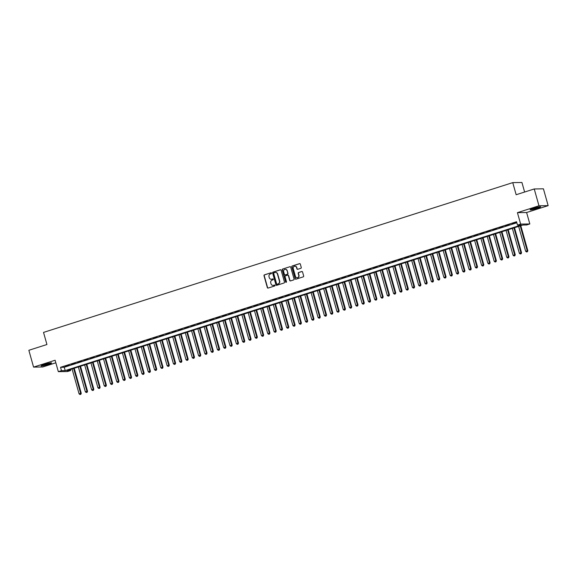 <?xml version="1.0" encoding="UTF-8"?>
<svg xmlns="http://www.w3.org/2000/svg" width="577" height="577" viewBox="0 0 577 577"><rect width="100%" height="100%" fill="white"/><g stroke="black" fill="none" stroke-linecap="round" stroke-linejoin="round"><path stroke-width="0.87" d="M271.551 273.087A0.483 0.454 -90.9 0 0 270.988 272.762L264.432 274.854A0.692 0.642 -90.9 0 0 263.999 275.712L267.339 287.598A0.692 0.642 -90.9 0 0 268.139 288.067L274.702 285.968A0.483 0.454 -90.9 0 0 274.565 285.024A0.483 0.454 -90.9 0 0 274.443 285.045L273.592 285.319A2.207 2.063 -90.9 0 1 271.024 283.834L270.743 282.845A2.207 2.063 -90.9 0 1 272.128 280.097L272.979 279.831A0.483 0.454 -90.9 0 0 272.842 278.886A0.483 0.454 -90.9 0 0 272.719 278.907L271.868 279.174A2.207 2.063 -90.9 0 1 269.3 277.696L269.019 276.7A2.207 2.063 -90.9 0 1 270.404 273.96L271.248 273.686A0.483 0.454 -90.9 0 0 271.551 273.087M533.444 208.347A5.474 0.527 164.3 0 0 530.112 209.797A5.474 0.527 164.3 0 0 537.317 208.29A5.474 0.527 164.3 0 0 540.656 206.84A5.474 0.527 164.3 0 0 533.444 208.347M44.407 364.462A5.474 0.527 164.3 0 0 41.075 365.912A5.474 0.527 164.3 0 0 48.28 364.397A5.474 0.527 164.3 0 0 51.62 362.947A5.474 0.527 164.3 0 0 44.407 364.462M300.841 268.305A0.692 0.642 -90.9 0 0 301.266 267.454L300.328 264.115A0.692 0.642 -90.9 0 0 299.528 263.653L292.243 265.975A0.692 0.642 -90.9 0 0 291.811 266.834L295.15 278.72A0.692 0.642 -90.9 0 0 295.958 279.189L303.242 276.859A0.692 0.642 -90.9 0 0 303.675 276.001L302.543 271.976A0.692 0.642 -90.9 0 0 301.735 271.507L298.619 272.503A0.692 0.642 -90.9 0 0 298.186 273.361L298.749 275.359A1.846 1.724 -90.9 0 1 297.126 277.732A1.846 1.724 -90.9 0 1 295.446 276.419L293.246 268.593A1.846 1.724 -90.9 0 1 294.869 266.221A1.846 1.724 -90.9 0 1 296.549 267.533L296.917 268.839A0.692 0.642 -90.9 0 0 297.718 269.3L300.841 268.305M517.497 225.095L520.642 224.092L529.823 223.955L526.678 224.958L522.957 225.016L66.939 370.585L70.661 370.528L67.516 371.53L58.335 371.667L61.479 370.665L65.201 370.607L521.219 225.037L517.497 225.095L516.552 221.734L60.535 367.304L61.479 370.665M58.335 371.667L55.118 360.236L33.574 367.109L28.85 350.289L46.932 344.519L43.527 332.41L512.751 182.62L516.155 194.73L534.237 188.96L538.968 205.78L517.425 212.653L520.642 224.092M281.129 270.245A0.692 0.642 -90.9 0 0 280.328 269.784L273.044 272.106A0.692 0.642 -90.9 0 0 272.611 272.964L275.95 284.85A0.692 0.642 -90.9 0 0 276.758 285.312L284.043 282.99A0.692 0.642 -90.9 0 0 284.475 282.131L281.129 270.245M282.643 269.041L289.928 266.718A0.692 0.642 -90.9 0 1 290.729 267.18L294.075 279.066A0.692 0.642 -90.9 0 1 293.643 279.924L290.527 280.92A0.692 0.642 -90.9 0 1 289.719 280.458L288.363 275.633A0.692 0.642 -90.9 0 0 287.562 275.171L285.492 275.835A0.692 0.642 -90.9 0 0 285.06 276.693L286.473 281.706A0.483 0.454 -90.9 0 1 286.048 282.326A0.483 0.454 -90.9 0 1 285.608 281.987L282.211 269.899A0.692 0.642 -90.9 0 1 282.643 269.041L289.928 266.718M534.237 188.96L543.426 188.816L548.15 205.636L538.968 205.78M33.574 367.109L42.763 366.972L55.839 362.796M68.937 365.169L65.165 366.373L68.937 365.169M75.226 363.157L71.454 364.361L75.226 363.157M81.516 361.152L77.744 362.356L81.516 361.152M87.805 359.146L84.033 360.351L87.805 359.146M94.094 357.134L90.322 358.339L94.094 357.134M100.391 355.129L96.611 356.334L100.391 355.129M106.68 353.117L102.901 354.321L106.68 353.117M112.969 351.112L109.19 352.316L112.969 351.112M119.259 349.107L115.487 350.311L119.259 349.107M125.548 347.094L121.776 348.299L125.548 347.094M131.837 345.089L128.065 346.294L131.837 345.089M138.127 343.077L134.354 344.281L138.127 343.077M144.416 341.072L140.644 342.276L144.416 341.072M150.705 339.067L146.933 340.271L150.705 339.067M156.994 337.055L153.222 338.259L156.994 337.055M163.284 335.049L159.512 336.254L163.284 335.049M169.573 333.044L165.801 334.249L169.573 333.044M175.862 331.032L172.09 332.237L175.862 331.032M182.159 329.027L178.38 330.232L182.159 329.027M188.448 327.015L184.669 328.219L188.448 327.015M194.737 325.01L190.958 326.214L194.737 325.01M201.027 323.005L197.255 324.209L201.027 323.005M207.316 320.992L203.544 322.197L207.316 320.992M213.605 318.987L209.833 320.192L213.605 318.987M219.895 316.975L216.123 318.179L219.895 316.975M226.184 314.97L222.412 316.174L226.184 314.97M232.473 312.965L228.701 314.169L232.473 312.965M238.763 310.953L234.99 312.157L238.763 310.953M245.052 308.947L241.28 310.152L245.052 308.947M251.341 306.935L247.569 308.147L251.341 306.935M257.638 304.93L253.858 306.135L257.638 304.93M263.927 302.925L260.148 304.129L263.927 302.925M270.216 300.913L266.437 302.117L270.216 300.913M276.506 298.908L272.733 300.112L276.506 298.908M282.795 296.903L279.023 298.107L282.795 296.903M289.084 294.89L285.312 296.095L289.084 294.89M295.374 292.885L291.601 294.09L295.374 292.885M301.663 290.873L297.891 292.077L301.663 290.873M307.952 288.868L304.18 290.072L307.952 288.868M314.241 286.863L310.469 288.067L314.241 286.863M320.531 284.85L316.759 286.055L320.531 284.85M326.82 282.845L323.048 284.05L326.82 282.845M333.109 280.833L329.337 282.045L333.109 280.833M339.406 278.828L335.626 280.033L339.406 278.828M345.695 276.823L341.916 278.027L345.695 276.823M351.984 274.811L348.205 276.015L351.984 274.811M358.274 272.806L354.502 274.01L358.274 272.806M364.563 270.801L360.791 272.005L364.563 270.801M370.852 268.788L367.08 269.993L370.852 268.788M377.142 266.783L373.369 267.988L377.142 266.783M383.431 264.771L379.659 265.975L383.431 264.771M389.72 262.766L385.948 263.97L389.72 262.766M396.01 260.761L392.237 261.965L396.01 260.761M402.299 258.748L398.527 259.953L402.299 258.748M408.588 256.743L404.816 257.948L408.588 256.743M414.877 254.731L411.105 255.943L414.877 254.731M421.174 252.726L417.395 253.93L421.174 252.726M427.463 250.721L423.684 251.925L427.463 250.721M433.753 248.709L429.973 249.913L433.753 248.709M440.042 246.704L436.27 247.908L440.042 246.704M446.331 244.698L442.559 245.903L446.331 244.698M452.62 242.686L448.848 243.891L452.62 242.686M458.91 240.681L455.138 241.886L458.91 240.681M465.199 238.669L461.427 239.873L465.199 238.669M471.488 236.664L467.716 237.868L471.488 236.664M477.778 234.659L474.005 235.863L477.778 234.659M484.067 232.646L480.295 233.851L484.067 232.646M490.356 230.641L486.584 231.846L490.356 230.641M496.646 228.629L492.873 229.834L496.646 228.629M502.942 226.624L499.163 227.828L502.942 226.624M509.231 224.619L505.452 225.823L509.231 224.619M60.535 367.304L64.256 367.246L516.841 222.772M512.362 223.804L516.141 222.599L512.318 223.631M524.616 192.033L521.933 182.483L512.751 182.62M517.425 212.653L526.606 212.516L548.15 205.636M526.606 212.516L529.823 223.955M70.372 369.489L70.661 370.528M64.256 367.246L65.201 370.607M271.428 279.261A2.207 2.063 -90.9 0 0 272.113 279.174L271.868 279.174M272.719 278.907L272.113 279.174M273.159 285.406A2.207 2.063 -90.9 0 0 273.844 285.312L273.592 285.319M274.443 285.045L273.844 285.312M270.988 272.762L264.677 274.854A0.692 0.642 -90.9 0 0 264.244 275.712L267.591 287.598A0.692 0.642 -90.9 0 0 268.089 288.082M280.624 269.762A0.692 0.642 -90.9 0 0 280.573 269.776L273.289 272.106A0.692 0.642 -90.9 0 0 272.856 272.964L276.203 284.85A0.692 0.642 -90.9 0 0 276.708 285.327M273.981 272.813A0.483 0.454 -90.9 0 0 273.678 273.419L276.614 283.848A0.483 0.454 -90.9 0 0 277.422 284.172L278.071 283.891A2.207 2.063 -90.9 0 0 279.448 281.143L277.443 274.01A2.207 2.063 -90.9 0 0 274.876 272.532L273.981 272.813M275.561 272.438A2.207 2.063 -90.9 0 1 277.696 274.01L279.701 281.143A2.207 2.063 -90.9 0 1 278.316 283.884L277.422 284.172M287.858 275.157A0.692 0.642 -90.9 0 1 288.615 275.633L289.971 280.451A0.692 0.642 -90.9 0 0 290.469 280.934M282.889 269.041A0.692 0.642 -90.9 0 0 282.463 269.899L285.853 281.98A0.483 0.454 -90.9 0 0 286.17 282.312M286.957 270.635A1.846 1.724 -90.9 0 0 285.276 269.315A1.846 1.724 -90.9 0 0 283.653 271.688L284.432 274.443A0.692 0.642 -90.9 0 0 285.233 274.912L287.303 274.248A0.692 0.642 -90.9 0 0 287.735 273.39L287.209 270.627A1.846 1.724 -90.9 0 0 285.406 269.322M287.209 270.627L287.981 273.39A0.692 0.642 -90.9 0 1 287.548 274.241L285.485 274.904M294.991 266.221A1.846 1.724 -90.9 0 1 296.802 267.533L297.162 268.839A0.692 0.642 -90.9 0 0 297.667 269.315M297.249 277.725A1.846 1.724 -90.9 0 0 299.001 275.359L298.749 275.359M302.038 271.493A0.692 0.642 -90.9 0 0 301.987 271.507L298.872 272.503A0.692 0.642 -90.9 0 0 298.439 273.361L299.001 275.359M299.831 263.631A0.692 0.642 -90.9 0 0 299.78 263.646L292.489 265.975A0.692 0.642 -90.9 0 0 292.063 266.834L295.402 278.72A0.692 0.642 -90.9 0 0 295.907 279.203M72.075 368.948L79.056 393.795L81.249 393.283L74.217 368.263M80.592 394.315L79.958 394.517L80.838 394.315L80.629 393.298L73.647 368.443M79.958 394.517L79.056 393.795M81.249 393.283L80.838 394.315M50.264 362.969A4.739 0.454 -15.7 0 1 47.869 363.863A4.739 0.454 -15.7 0 1 42.244 365.227M44.84 364.325A4.385 0.426 164.3 0 0 47.581 363.553M41.818 365.407A5.438 0.527 164.3 0 0 48.115 363.863A5.438 0.527 164.3 0 0 50.718 362.904M539.3 206.862A4.739 0.454 -15.7 0 1 532.391 208.939A4.739 0.454 -15.7 0 1 531.28 209.119M530.854 209.3A5.438 0.527 164.3 0 0 531.972 209.112A5.438 0.527 164.3 0 0 539.755 206.797M533.876 208.21A4.385 0.426 164.3 0 0 536.617 207.446M78.364 366.936L85.346 391.79L87.538 391.278L80.506 366.251M86.882 392.31L86.254 392.511L87.127 392.31L86.918 391.285L79.936 366.438M86.254 392.511L85.346 391.79M87.538 391.278L87.127 392.31M84.653 364.931L91.635 389.785L93.827 389.273L86.795 364.246M93.171 390.304L92.544 390.506L93.416 390.297L93.207 389.28L86.225 364.426M92.544 390.506L91.635 389.785M93.827 389.273L93.416 390.297M90.942 362.919L97.924 387.773L100.117 387.261L93.085 362.233M99.46 388.292L98.833 388.494L99.706 388.292L99.496 387.275L92.515 362.421M98.833 388.494L97.924 387.773M100.117 387.261L99.706 388.292M97.232 360.913L104.213 385.768L106.406 385.256L99.374 360.228M105.75 386.287L105.122 386.489L105.995 386.28L105.786 385.263L98.804 360.409M105.122 386.489L104.213 385.768M106.406 385.256L105.995 386.28M103.521 358.908L110.51 383.755L112.703 383.243L105.663 358.223M112.039 384.282L111.411 384.477L112.284 384.275L112.082 383.258L105.093 358.404M111.411 384.477L110.51 383.755M112.703 383.243L112.284 384.275M109.81 356.896L116.799 381.75L118.992 381.238L111.952 356.211M118.328 382.27L117.701 382.472L118.581 382.27L118.372 381.246L111.383 356.398M117.701 382.472L116.799 381.75M118.992 381.238L118.581 382.27M116.1 354.891L123.089 379.745L125.281 379.233L118.242 354.206M124.618 380.265L123.99 380.467L124.87 380.257L124.661 379.24L117.672 354.386M123.99 380.467L123.089 379.745M125.281 379.233L124.87 380.257M122.389 352.879L129.378 377.733L131.57 377.221L124.531 352.201M130.907 378.252L130.279 378.454L131.159 378.252L130.95 377.235L123.961 352.381M130.279 378.454L129.378 377.733M131.57 377.221L131.159 378.252M128.678 350.874L135.667 375.728L137.86 375.216L130.828 350.189M137.196 376.247L136.569 376.449L137.449 376.24L137.239 375.223L130.251 350.369M136.569 376.449L135.667 375.728M137.86 375.216L137.449 376.24M134.968 348.869L141.956 373.716L144.149 373.211L137.117 348.183M143.485 374.242L142.858 374.437L143.738 374.235L143.529 373.218L136.54 348.364M142.858 374.437L141.956 373.716M144.149 373.211L143.738 374.235M141.257 346.856L148.246 371.711L150.438 371.199L143.406 346.171M149.782 372.23L149.147 372.432L150.027 372.23L149.818 371.206L142.829 346.359M149.147 372.432L148.246 371.711M150.438 371.199L150.027 372.23M147.553 344.851L154.535 369.706L156.728 369.193L149.695 344.166M156.071 370.225L155.437 370.427L156.317 370.218L156.107 369.201L149.126 344.346M155.437 370.427L154.535 369.706M156.728 369.193L156.317 370.218M153.843 342.846L160.824 367.693L163.017 367.181L155.985 342.161M162.361 368.213L161.726 368.414L162.606 368.213L162.397 367.196L155.415 342.341M161.726 368.414L160.824 367.693M163.017 367.181L162.606 368.213M160.132 340.834L167.114 365.688L169.306 365.176L162.274 340.149M168.65 366.207L168.022 366.409L168.895 366.207L168.686 365.183L161.704 340.336M168.022 366.409L167.114 365.688M169.306 365.176L168.895 366.207M166.421 338.829L173.403 363.683L175.596 363.171L168.563 338.144M174.939 364.202L174.312 364.404L175.184 364.195L174.975 363.178L167.994 338.324M174.312 364.404L173.403 363.683M175.596 363.171L175.184 364.195M172.711 336.817L179.692 361.671L181.885 361.159L174.853 336.131M181.228 362.19L180.601 362.392L181.474 362.19L181.265 361.173L174.283 336.319M180.601 362.392L179.692 361.671M181.885 361.159L181.474 362.19M179 334.811L185.982 359.666L188.181 359.154L181.142 334.126M187.518 360.185L186.89 360.387L187.763 360.178L187.554 359.161L180.572 334.307M186.89 360.387L185.982 359.666M188.181 359.154L187.763 360.178M185.289 332.806L192.278 357.653L194.471 357.141L187.431 332.121M193.807 358.18L193.18 358.375L194.052 358.173L193.85 357.156L186.861 332.302M193.18 358.375L192.278 357.653M194.471 357.141L194.052 358.173M191.578 330.794L198.567 355.648L200.76 355.136L193.721 330.109M200.096 356.168L199.469 356.37L200.349 356.168L200.14 355.143L193.151 330.296M199.469 356.37L198.567 355.648M200.76 355.136L200.349 356.168M197.868 328.789L204.857 353.643L207.049 353.131L200.01 328.104M206.386 354.163L205.758 354.365L206.638 354.155L206.429 353.138L199.44 328.284M205.758 354.365L204.857 353.643M207.049 353.131L206.638 354.155M204.157 326.777L211.146 351.631L213.339 351.119L206.306 326.099M212.675 352.15L212.047 352.352L212.927 352.15L212.718 351.133L205.729 326.279M212.047 352.352L211.146 351.631M213.339 351.119L212.927 352.15M210.446 324.772L217.435 349.626L219.628 349.114L212.596 324.086M218.964 350.145L218.337 350.347L219.217 350.138L219.008 349.121L212.019 324.267M218.337 350.347L217.435 349.626M219.628 349.114L219.217 350.138M216.736 322.767L223.725 347.614L225.917 347.109L218.885 322.081M225.254 348.14L224.626 348.335L225.506 348.133L225.297 347.116L218.308 322.262M224.626 348.335L223.725 347.614M225.917 347.109L225.506 348.133M223.025 320.754L230.014 345.609L232.206 345.096L225.174 320.069M231.55 346.128L230.915 346.33L231.795 346.128L231.586 345.104L224.597 320.257M230.915 346.33L230.014 345.609M232.206 345.096L231.795 346.128M229.321 318.749L236.303 343.603L238.496 343.091L231.464 318.064M237.839 344.123L237.205 344.325L238.085 344.116L237.875 343.099L230.894 318.244M237.205 344.325L236.303 343.603M238.496 343.091L238.085 344.116M235.611 316.737L242.592 341.591L244.785 341.079L237.753 316.059M244.129 342.111L243.494 342.312L244.374 342.111L244.165 341.094L237.183 316.239M243.494 342.312L242.592 341.591M244.785 341.079L244.374 342.111M241.9 314.732L248.882 339.586L251.074 339.074L244.042 314.047M250.418 340.105L249.791 340.307L250.663 340.105L250.454 339.081L243.472 314.234M249.791 340.307L248.882 339.586M251.074 339.074L250.663 340.105M248.189 312.727L255.171 337.581L257.364 337.069L250.331 312.042M256.707 338.1L256.08 338.295L256.953 338.093L256.743 337.076L249.762 312.222M256.08 338.295L255.171 337.581M257.364 337.069L256.953 338.093M254.479 310.714L261.46 335.569L263.653 335.057L256.621 310.029M262.997 336.088L262.369 336.29L263.242 336.088L263.033 335.071L256.051 310.217M262.369 336.29L261.46 335.569M263.653 335.057L263.242 336.088M260.768 308.709L267.75 333.564L269.949 333.052L262.91 308.024M269.286 334.083L268.658 334.285L269.531 334.076L269.329 333.059L262.34 308.205M268.658 334.285L267.75 333.564M269.949 333.052L269.531 334.076M267.057 306.704L274.046 331.551L276.239 331.039L269.199 306.019M275.575 332.071L274.948 332.273L275.82 332.071L275.618 331.054L268.63 306.199M274.948 332.273L274.046 331.551M276.239 331.039L275.82 332.071M273.347 304.692L280.335 329.546L282.528 329.034L275.489 304.007M281.864 330.066L281.237 330.268L282.117 330.066L281.908 329.041L274.919 304.194M281.237 330.268L280.335 329.546M282.528 329.034L282.117 330.066M279.636 302.687L286.625 327.541L288.817 327.029L281.778 302.002M288.154 328.061L287.526 328.263L288.406 328.053L288.197 327.036L281.208 302.182M287.526 328.263L286.625 327.541M288.817 327.029L288.406 328.053M285.925 300.675L292.914 325.529L295.107 325.017L288.074 299.997M294.443 326.048L293.816 326.25L294.696 326.048L294.486 325.031L287.497 300.177M293.816 326.25L292.914 325.529M295.107 325.017L294.696 326.048M292.214 298.67L299.203 323.524L301.396 323.012L294.364 297.984M300.732 324.043L300.105 324.245L300.985 324.036L300.776 323.019L293.787 298.165M300.105 324.245L299.203 323.524M301.396 323.012L300.985 324.036M298.504 296.665L305.493 321.512L307.685 321.007L300.653 295.979M307.022 322.038L306.394 322.233L307.274 322.031L307.065 321.014L300.076 296.16M306.394 322.233L305.493 321.512M307.685 321.007L307.274 322.031M304.793 294.652L311.782 319.507L313.975 318.994L306.942 293.967M313.318 320.026L312.684 320.228L313.563 320.026L313.354 319.002L306.373 294.155M312.684 320.228L311.782 319.507M313.975 318.994L313.563 320.026M311.09 292.647L318.071 317.501L320.264 316.989L313.232 291.962M319.608 318.021L318.973 318.223L319.853 318.014L319.644 316.997L312.662 292.142M318.973 318.223L318.071 317.501M320.264 316.989L319.853 318.014M317.379 290.635L324.361 315.489L326.553 314.977L319.521 289.957M325.897 316.008L325.262 316.21L326.142 316.008L325.933 314.992L318.951 290.137M325.262 316.21L324.361 315.489M326.553 314.977L326.142 316.008M323.668 288.63L330.65 313.484L332.842 312.972L325.81 287.945M332.186 314.003L331.559 314.205L332.431 314.003L332.222 312.979L325.24 288.125M331.559 314.205L330.65 313.484M332.842 312.972L332.431 314.003M329.957 286.625L336.939 311.472L339.132 310.967L332.1 285.94M338.475 311.998L337.848 312.193L338.721 311.991L338.511 310.974L331.53 286.12M337.848 312.193L336.939 311.472M339.132 310.967L338.721 311.991M336.247 284.612L343.228 309.467L345.421 308.955L338.389 283.927M344.765 309.986L344.137 310.188L345.01 309.986L344.801 308.969L337.819 284.115M344.137 310.188L343.228 309.467M345.421 308.955L345.01 309.986M342.536 282.607L349.525 307.462L351.718 306.95L344.678 281.922M351.054 307.981L350.427 308.183L351.299 307.974L351.097 306.957L344.108 282.103M350.427 308.183L349.525 307.462M351.718 306.95L351.299 307.974M348.825 280.602L355.814 305.449L358.007 304.937L350.967 279.917M357.343 305.969L356.716 306.171L357.596 305.969L357.387 304.952L350.398 280.097M356.716 306.171L355.814 305.449M358.007 304.937L357.596 305.969M355.115 278.59L362.104 303.444L364.296 302.932L357.257 277.905M363.633 303.964L363.005 304.166L363.885 303.964L363.676 302.939L356.687 278.092M363.005 304.166L362.104 303.444M364.296 302.932L363.885 303.964M361.404 276.585L368.393 301.439L370.585 300.927L363.546 275.9M369.922 301.959L369.294 302.16L370.174 301.951L369.965 300.934L362.976 276.08M369.294 302.16L368.393 301.439M370.585 300.927L370.174 301.951M367.693 274.573L374.682 299.427L376.875 298.915L369.843 273.887M376.211 299.946L375.584 300.148L376.464 299.946L376.254 298.929L369.266 274.075M375.584 300.148L374.682 299.427M376.875 298.915L376.464 299.946M373.983 272.568L380.971 297.422L383.164 296.91L376.132 271.882M382.501 297.941L381.873 298.143L382.753 297.934L382.544 296.917L375.555 272.063M381.873 298.143L380.971 297.422M383.164 296.91L382.753 297.934M380.272 270.563L387.261 295.41L389.453 294.897L382.421 269.877M388.79 295.936L388.162 296.131L389.042 295.929L388.833 294.912L381.844 270.058M388.162 296.131L387.261 295.41M389.453 294.897L389.042 295.929M386.561 268.55L393.55 293.404L395.743 292.892L388.71 267.865M395.086 293.924L394.452 294.126L395.332 293.924L395.122 292.9L388.141 268.053M394.452 294.126L393.55 293.404M395.743 292.892L395.332 293.924M392.858 266.545L399.839 291.399L402.032 290.887L395 265.86M401.376 291.919L400.741 292.121L401.621 291.912L401.412 290.895L394.43 266.04M400.741 292.121L399.839 291.399M402.032 290.887L401.621 291.912M399.147 264.533L406.129 289.387L408.321 288.875L401.289 263.855M407.665 289.906L407.037 290.108L407.91 289.906L407.701 288.889L400.719 264.035M407.037 290.108L406.129 289.387M408.321 288.875L407.91 289.906M405.436 262.528L412.418 287.382L414.611 286.87L407.578 261.843M413.954 287.901L413.327 288.103L414.199 287.894L413.99 286.877L407.009 262.023M413.327 288.103L412.418 287.382M414.611 286.87L414.199 287.894M411.726 260.523L418.707 285.37L420.9 284.865L413.868 259.838M420.244 285.896L419.616 286.091L420.489 285.889L420.28 284.872L413.298 260.018M419.616 286.091L418.707 285.37M420.9 284.865L420.489 285.889M418.015 258.51L424.997 283.365L427.189 282.853L420.157 257.825M426.533 283.884L425.905 284.086L426.778 283.884L426.569 282.86L419.587 258.013M425.905 284.086L424.997 283.365M427.189 282.853L426.778 283.884M424.304 256.505L431.293 281.36L433.486 280.848L426.446 255.82M432.822 281.879L432.195 282.081L433.067 281.872L432.865 280.855L425.876 256M432.195 282.081L431.293 281.36M433.486 280.848L433.067 281.872M430.593 254.5L437.582 279.347L439.775 278.835L432.736 253.815M439.111 279.867L438.484 280.069L439.364 279.867L439.155 278.85L432.166 253.995M438.484 280.069L437.582 279.347M439.775 278.835L439.364 279.867M436.883 252.488L443.872 277.342L446.064 276.83L439.025 251.803M445.401 277.862L444.773 278.064L445.653 277.862L445.444 276.837L438.455 251.99M444.773 278.064L443.872 277.342M446.064 276.83L445.653 277.862M443.172 250.483L450.161 275.337L452.354 274.825L445.314 249.798M451.69 275.856L451.063 276.058L451.942 275.849L451.733 274.832L444.744 249.978M451.063 276.058L450.161 275.337M452.354 274.825L451.942 275.849M449.461 248.471L456.45 273.325L458.643 272.813L451.611 247.785M457.979 273.844L457.352 274.046L458.232 273.844L458.023 272.827L451.034 247.973M457.352 274.046L456.45 273.325M458.643 272.813L458.232 273.844M455.751 246.466L462.74 271.32L464.932 270.808L457.9 245.78M464.269 271.839L463.641 272.041L464.521 271.832L464.312 270.815L457.323 245.961M463.641 272.041L462.74 271.32M464.932 270.808L464.521 271.832M462.04 244.46L469.029 269.308L471.221 268.795L464.189 243.775M470.565 269.834L469.93 270.029L470.81 269.827L470.601 268.81L463.612 243.956M469.93 270.029L469.029 269.308M471.221 268.795L470.81 269.827M468.336 242.448L475.318 267.302L477.511 266.79L470.479 241.763M476.854 267.822L476.22 268.024L477.1 267.822L476.89 266.798L469.909 241.951M476.22 268.024L475.318 267.302M477.511 266.79L477.1 267.822M474.626 240.443L481.607 265.297L483.8 264.785L476.768 239.758M483.144 265.817L482.509 266.019L483.389 265.809L483.18 264.793L476.198 239.938M482.509 266.019L481.607 265.297M483.8 264.785L483.389 265.809M480.915 238.431L487.897 263.285L490.089 262.773L483.057 237.753M489.433 263.804L488.806 264.006L489.678 263.804L489.469 262.787L482.487 237.933M488.806 264.006L487.897 263.285M490.089 262.773L489.678 263.804M487.204 236.426L494.186 261.28L496.379 260.768L489.346 235.741M495.722 261.799L495.095 262.001L495.968 261.792L495.758 260.775L488.777 235.921M495.095 262.001L494.186 261.28M496.379 260.768L495.968 261.792M493.494 234.421L500.475 259.268L502.668 258.763L495.636 233.735M502.012 259.794L501.384 259.989L502.257 259.787L502.048 258.77L495.066 233.916M501.384 259.989L500.475 259.268M502.668 258.763L502.257 259.787M499.783 232.408L506.765 257.263L508.964 256.751L501.925 231.723M508.301 257.782L507.673 257.984L508.546 257.782L508.337 256.758L501.355 231.911M507.673 257.984L506.765 257.263M508.964 256.751L508.546 257.782M506.072 230.403L513.061 255.258L515.254 254.745L508.214 229.718M514.59 255.777L513.963 255.979L514.835 255.77L514.634 254.753L507.645 229.898M513.963 255.979L513.061 255.258M515.254 254.745L514.835 255.77M512.362 228.398L519.35 253.245L521.543 252.733L514.504 227.713M520.88 253.765L520.252 253.967L521.132 253.765L520.923 252.748L513.934 227.893M520.252 253.967L519.35 253.245M521.543 252.733L521.132 253.765M518.651 226.386L525.64 251.24L527.832 250.728L520.793 225.701M527.169 251.76L526.541 251.961L527.421 251.76L527.212 250.735L520.223 225.888M526.541 251.961L525.64 251.24M527.832 250.728L527.421 251.76"/></g></svg>
